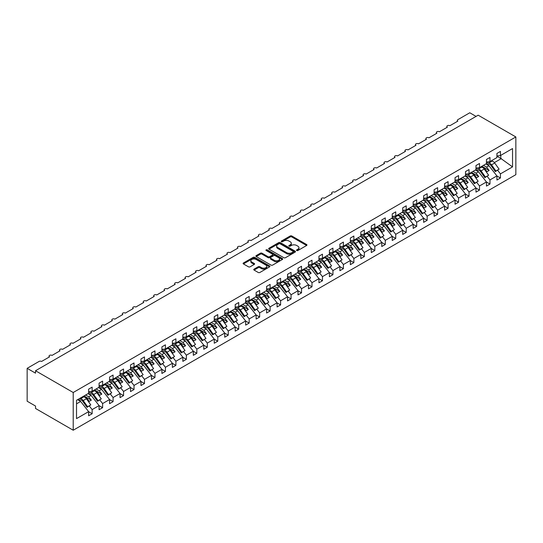 <?xml version="1.0" encoding="UTF-8"?>
<svg xmlns="http://www.w3.org/2000/svg" width="543" height="543" viewBox="0 0 543 543"><rect width="100%" height="100%" fill="white"/><g stroke="black" fill="none" stroke-linecap="round" stroke-linejoin="round"><path stroke-width="0.81" d="M296.736 250.527A0.814 0.468 0 0 0 297.883 250.527L306.619 245.484A1.161 0.672 0 0 0 306.958 245.008A1.161 0.672 0 0 0 306.619 244.533L291.822 235.995A1.161 0.672 0 0 0 290.179 235.995L281.444 241.038A0.814 0.468 0 0 0 281.206 241.37A0.814 0.468 0 0 0 281.444 241.703A0.814 0.468 0 0 0 282.591 241.703L283.724 241.044A3.72 2.145 0 0 1 288.985 241.044L290.22 241.757A3.72 2.145 0 0 1 291.306 243.278A3.72 2.145 0 0 1 290.22 244.798L289.086 245.45A0.814 0.468 0 0 0 288.849 245.782A0.814 0.468 0 0 0 289.086 246.115A0.814 0.468 0 0 0 290.24 246.115L291.367 245.463A3.72 2.145 0 0 1 296.627 245.463L297.863 246.176A3.72 2.145 0 0 1 298.955 247.689A3.72 2.145 0 0 1 297.863 249.21L296.736 249.861A0.814 0.468 0 0 0 296.492 250.194A0.814 0.468 0 0 0 296.736 250.527L296.736 249.861M254.09 269.124A1.161 0.672 0 0 0 253.744 269.599A1.161 0.672 0 0 0 254.09 270.068L258.237 272.471A1.161 0.672 0 0 0 259.88 272.471L269.586 266.864A1.161 0.672 0 0 0 269.925 266.396A1.161 0.672 0 0 0 269.586 265.921L254.789 257.375A1.161 0.672 0 0 0 253.14 257.375L243.44 262.975A1.161 0.672 0 0 0 243.101 263.45A1.161 0.672 0 0 0 243.44 263.925L248.456 266.817A1.161 0.672 0 0 0 250.099 266.817L254.253 264.421A1.161 0.672 0 0 0 254.592 263.946A1.161 0.672 0 0 0 254.253 263.47L251.762 262.038A3.109 1.799 0 0 1 250.852 260.769A3.109 1.799 0 0 1 252.773 259.106A3.109 1.799 0 0 1 256.16 259.5L265.907 265.12A3.109 1.799 0 0 1 266.817 266.396A3.109 1.799 0 0 1 264.896 268.052A3.109 1.799 0 0 1 261.509 267.665L259.88 266.722A1.161 0.672 0 0 0 258.237 266.722L254.09 269.124L254.09 270.068L258.237 267.692L258.237 266.722M515.85 136.951L73.217 392.508L73.217 430.226L515.85 174.67L515.85 136.951L478.159 115.191L35.526 370.747L35.526 373.163L27.15 368.33L39.082 361.441A1.778 1.025 0 0 1 41.601 361.441L49.556 356.846A1.778 1.025 0 0 1 49.033 356.12A1.778 1.025 0 0 1 50.132 355.17A1.778 1.025 0 0 1 52.067 355.394L60.022 350.798A1.778 1.025 0 0 1 59.506 350.079A1.778 1.025 0 0 1 60.599 349.129A1.778 1.025 0 0 1 62.533 349.353L70.495 344.757A1.778 1.025 0 0 1 69.972 344.031A1.778 1.025 0 0 1 71.072 343.081A1.778 1.025 0 0 1 73.006 343.305L80.961 338.71A1.778 1.025 0 0 1 80.439 337.99A1.778 1.025 0 0 1 81.538 337.04A1.778 1.025 0 0 1 83.473 337.264L91.428 332.669A1.778 1.025 0 0 1 90.912 331.943A1.778 1.025 0 0 1 92.005 330.992A1.778 1.025 0 0 1 93.946 331.216L101.901 326.621A1.778 1.025 0 0 1 101.378 325.902A1.778 1.025 0 0 1 102.478 324.952A1.778 1.025 0 0 1 104.412 325.176L112.367 320.58A1.778 1.025 0 0 1 111.851 319.854A1.778 1.025 0 0 1 112.944 318.904A1.778 1.025 0 0 1 114.878 319.128L122.84 314.533A1.778 1.025 0 0 1 122.318 313.813A1.778 1.025 0 0 1 123.417 312.863A1.778 1.025 0 0 1 125.352 313.087L133.306 308.492A1.778 1.025 0 0 1 132.784 307.766A1.778 1.025 0 0 1 133.883 306.815A1.778 1.025 0 0 1 135.818 307.039L143.78 302.444A1.778 1.025 0 0 1 143.257 301.718A1.778 1.025 0 0 1 144.35 300.774A1.778 1.025 0 0 1 146.291 300.998L154.246 296.403A1.778 1.025 0 0 1 153.723 295.677A1.778 1.025 0 0 1 154.823 294.727A1.778 1.025 0 0 1 156.757 294.951L164.712 290.356A1.778 1.025 0 0 1 164.196 289.629A1.778 1.025 0 0 1 165.289 288.686A1.778 1.025 0 0 1 167.23 288.91L175.185 284.315A1.778 1.025 0 0 1 174.663 283.589A1.778 1.025 0 0 1 175.762 282.638A1.778 1.025 0 0 1 177.697 282.862L185.652 278.267A1.778 1.025 0 0 1 185.136 277.541A1.778 1.025 0 0 1 186.229 276.597A1.778 1.025 0 0 1 188.163 276.821L196.125 272.226A1.778 1.025 0 0 1 195.602 271.5A1.778 1.025 0 0 1 196.702 270.55A1.778 1.025 0 0 1 198.636 270.774L206.591 266.179A1.778 1.025 0 0 1 206.069 265.452A1.778 1.025 0 0 1 207.168 264.509A1.778 1.025 0 0 1 209.103 264.733L217.057 260.138A1.778 1.025 0 0 1 216.542 259.411A1.778 1.025 0 0 1 217.634 258.461A1.778 1.025 0 0 1 219.576 258.685L227.531 254.09A1.778 1.025 0 0 1 227.008 253.364A1.778 1.025 0 0 1 228.108 252.42A1.778 1.025 0 0 1 230.042 252.644L237.997 248.049A1.778 1.025 0 0 1 237.481 247.323A1.778 1.025 0 0 1 238.574 246.373A1.778 1.025 0 0 1 240.508 246.597L248.47 242.002A1.778 1.025 0 0 1 247.947 241.275A1.778 1.025 0 0 1 249.047 240.332A1.778 1.025 0 0 1 250.981 240.556L258.936 235.961A1.778 1.025 0 0 1 258.414 235.234A1.778 1.025 0 0 1 259.513 234.284A1.778 1.025 0 0 1 261.448 234.508L269.409 229.913A1.778 1.025 0 0 1 268.887 229.187A1.778 1.025 0 0 1 269.98 228.243A1.778 1.025 0 0 1 271.921 228.467L279.876 223.872A1.778 1.025 0 0 1 279.353 223.146A1.778 1.025 0 0 1 280.453 222.196A1.778 1.025 0 0 1 282.387 222.42L290.342 217.824A1.778 1.025 0 0 1 289.826 217.098A1.778 1.025 0 0 1 290.919 216.155A1.778 1.025 0 0 1 292.86 216.379L300.815 211.784A1.778 1.025 0 0 1 300.293 211.057A1.778 1.025 0 0 1 301.392 210.107A1.778 1.025 0 0 1 303.327 210.331L311.282 205.736A1.778 1.025 0 0 1 310.766 205.01A1.778 1.025 0 0 1 311.858 204.066A1.778 1.025 0 0 1 313.793 204.29L321.755 199.695A1.778 1.025 0 0 1 321.232 198.969A1.778 1.025 0 0 1 322.332 198.019A1.778 1.025 0 0 1 324.266 198.243L332.221 193.647A1.778 1.025 0 0 1 331.698 192.921A1.778 1.025 0 0 1 332.798 191.978A1.778 1.025 0 0 1 334.732 192.202L342.687 187.606A1.778 1.025 0 0 1 342.171 186.88A1.778 1.025 0 0 1 343.264 185.93A1.778 1.025 0 0 1 345.205 186.154L353.16 181.559A1.778 1.025 0 0 1 352.638 180.833A1.778 1.025 0 0 1 353.737 179.889A1.778 1.025 0 0 1 355.672 180.113L363.627 175.518A1.778 1.025 0 0 1 363.111 174.792A1.778 1.025 0 0 1 364.204 173.841A1.778 1.025 0 0 1 366.138 174.065L374.1 169.47A1.778 1.025 0 0 1 373.577 168.744A1.778 1.025 0 0 1 374.677 167.801A1.778 1.025 0 0 1 376.611 168.018L384.566 163.429A1.778 1.025 0 0 1 384.044 162.703A1.778 1.025 0 0 1 385.143 161.753A1.778 1.025 0 0 1 387.078 161.977L395.039 157.382A1.778 1.025 0 0 1 394.517 156.655A1.778 1.025 0 0 1 395.609 155.712A1.778 1.025 0 0 1 397.551 155.929L405.506 151.341A1.778 1.025 0 0 1 404.983 150.615A1.778 1.025 0 0 1 406.083 149.664A1.778 1.025 0 0 1 408.017 149.888L415.972 145.293A1.778 1.025 0 0 1 415.456 144.567A1.778 1.025 0 0 1 416.549 143.623A1.778 1.025 0 0 1 418.49 143.841L426.445 139.252A1.778 1.025 0 0 1 425.922 138.526A1.778 1.025 0 0 1 427.022 137.576A1.778 1.025 0 0 1 428.956 137.8L436.911 133.205A1.778 1.025 0 0 1 436.396 132.478A1.778 1.025 0 0 1 437.488 131.535A1.778 1.025 0 0 1 439.423 131.752L447.384 127.164A1.778 1.025 0 0 1 446.862 126.438A1.778 1.025 0 0 1 447.961 125.487A1.778 1.025 0 0 1 449.896 125.711L457.851 121.116A1.778 1.025 180 0 1 457.328 120.39A1.778 1.025 180 0 1 457.851 119.664L469.783 112.774L476.068 116.406M73.217 392.508L35.526 370.747M283.806 257.708A1.161 0.672 0 0 0 285.448 257.708L295.148 252.108A1.161 0.672 0 0 0 295.494 251.633A1.161 0.672 0 0 0 295.148 251.158L280.351 242.612A1.161 0.672 0 0 0 278.708 242.612L269.009 248.212A1.161 0.672 0 0 0 268.67 248.687A1.161 0.672 0 0 0 269.009 249.162L283.806 257.708M266.498 250.703A0.814 0.468 0 0 1 267.326 250.818L282.353 259.493L272.667 265.086A1.161 0.672 0 0 1 271.025 265.086L256.221 256.547L256.221 255.597A1.161 0.672 0 0 0 255.882 256.072A1.161 0.672 0 0 0 256.221 256.547M256.221 255.597L260.375 253.201A1.161 0.672 0 0 1 262.018 253.201L268.025 256.663A1.161 0.672 0 0 0 269.667 256.663L272.423 255.074A1.161 0.672 0 0 0 272.762 254.599A1.161 0.672 0 0 0 272.423 254.124L266.172 250.513A0.814 0.468 0 0 1 265.934 250.18A0.814 0.468 0 0 1 266.437 249.753A0.814 0.468 0 0 1 267.326 249.855L282.367 258.536A1.161 0.672 0 0 1 282.706 259.011A1.161 0.672 0 0 1 282.367 259.486L282.367 258.536M76.529 403.843L80.669 401.453L88.624 411.635L76.529 418.612L76.529 400.286L88.624 393.302L88.624 389.168L92.14 387.139L92.14 391.272L88.624 391.713M92.14 391.272L99.091 387.261L99.091 383.127L102.613 381.098L102.613 385.231L99.091 385.666M102.613 385.231L109.564 381.213L109.564 377.08L113.08 375.05L113.08 379.184L109.564 379.625M113.08 379.184L120.03 375.172L120.03 371.039L123.553 369.009L123.553 373.143L120.03 373.577M123.553 373.143L130.503 369.125L130.503 364.991L134.019 362.962L134.019 367.095L130.503 367.536M134.019 367.095L140.97 363.084L140.97 358.95L144.486 356.921L144.486 361.054L140.97 361.489M144.486 361.054L151.443 357.036L151.443 352.902L154.959 350.873L154.959 355.007L151.443 355.448M154.959 355.007L161.909 350.995L161.909 346.862L165.425 344.832L165.425 348.966L161.909 349.4M165.425 348.966L172.375 344.948L172.375 340.814L175.898 338.784L175.898 342.918L172.375 343.359M175.898 342.918L182.848 338.907L182.848 334.773L186.364 332.744L186.364 336.877L182.848 337.312M186.364 336.877L193.315 332.859L193.315 328.725L196.831 326.696L196.831 330.83L193.315 331.271M196.831 330.83L203.788 326.818L203.788 322.685L207.304 320.655L207.304 324.789L203.788 325.223M207.304 324.789L214.254 320.77L214.254 316.637L217.77 314.607L217.77 318.741L214.254 319.182M217.77 318.741L224.721 314.73L224.721 310.596L228.243 308.567L228.243 312.7L224.721 313.135M228.243 312.7L235.194 308.682L235.194 304.548L238.71 302.519L238.71 306.652L235.194 307.094M238.71 306.652L245.66 302.641L245.66 298.507L249.183 296.478L249.183 300.612L245.66 301.046M249.183 300.612L256.133 296.593L256.133 292.46L259.649 290.43L259.649 294.564L256.133 295.005M259.649 294.564L266.599 290.553L266.599 286.419L270.115 284.389L270.115 288.523L266.599 288.957M270.115 288.523L277.073 284.505L277.073 280.371L280.588 278.342L280.588 282.475L277.073 282.917M280.588 282.475L287.539 278.464L287.539 274.33L291.055 272.301L291.055 276.435L287.539 276.869M291.055 276.435L298.005 272.416L298.005 268.283L301.528 266.253L301.528 270.387L298.005 270.828M301.528 270.387L308.478 266.375L308.478 262.242L311.994 260.212L311.994 264.346L308.478 264.78M311.994 264.346L318.945 260.328L318.945 256.194L322.461 254.165L322.461 258.298L318.945 258.739M322.461 258.298L329.418 254.287L329.418 250.153L332.934 248.117L332.934 252.257L329.418 252.692M332.934 252.257L339.884 248.239L339.884 244.106L343.4 242.076L343.4 246.21L339.884 246.651M343.4 246.21L350.35 242.198L350.35 238.065L353.873 236.029L353.873 240.169L350.35 240.603M353.873 240.169L360.824 236.151L360.824 232.017L364.339 229.988L364.339 234.121L360.824 234.562M364.339 234.121L371.29 230.11L371.29 225.976L374.813 223.94L374.813 228.08L371.29 228.515M374.813 228.08L381.763 224.062L381.763 219.929L385.279 217.899L385.279 222.033L381.763 222.474M385.279 222.033L392.229 218.021L392.229 213.888L395.745 211.851L395.745 215.992L392.229 216.426M395.745 215.992L402.702 211.974L402.702 207.84L406.218 205.811L406.218 209.944L402.702 210.385M406.218 209.944L413.169 205.933L413.169 201.799L416.685 199.763L416.685 203.903L413.169 204.338M416.685 203.903L423.635 199.885L423.635 195.751L427.158 193.722L427.158 197.856L423.635 198.297M427.158 197.856L434.108 193.844L434.108 189.711L437.624 187.674L437.624 191.815L434.108 192.249M437.624 191.815L444.574 187.797L444.574 183.663L448.09 181.633L448.09 185.767L444.574 186.208M448.09 185.767L455.048 181.756L455.048 177.622L458.563 175.586L458.563 179.726L455.048 180.161M458.563 179.726L465.514 175.708L465.514 171.574L469.03 169.545L469.03 173.679L465.514 174.12M469.03 173.679L475.98 169.667L475.98 165.534L479.503 163.497L479.503 167.638L475.98 168.072M479.503 167.638L486.453 163.619L486.453 159.486L489.969 157.456L489.969 161.59L486.453 162.031M88.624 411.703L92.14 413.732L92.14 409.598L99.091 405.587L91.136 395.406L88.061 393.634M89.337 406.008L92.14 409.598M99.091 405.662L102.613 407.691L102.613 403.558L109.564 399.539L101.609 389.365L98.527 387.587M99.803 399.967L102.613 403.558M109.564 399.614L113.08 401.644L113.08 397.51L120.03 393.499L112.075 383.317L109 381.546M110.27 393.919L113.08 397.51M120.03 393.573L123.553 395.603L123.553 391.469L130.503 387.451L122.542 377.276L119.467 375.498M120.743 387.878L123.553 391.469M130.503 387.526L134.019 389.555L134.019 385.421L140.97 381.41L133.015 371.229L129.933 369.457M131.209 381.831L134.019 385.421M140.97 381.485L144.486 383.514L144.486 379.381L151.443 375.362L143.481 365.188L140.406 363.41M141.682 375.79L144.486 379.381M151.443 375.437L154.959 377.466L154.959 373.333L161.909 369.321L153.954 359.14L150.873 357.369M152.149 369.742L154.959 373.333M161.909 369.396L165.425 371.426L165.425 367.292L172.375 363.274L164.42 353.099L161.346 351.321M162.622 363.695L165.425 367.292M172.375 363.348L175.898 365.378L175.898 361.244L182.848 357.233L174.894 347.052L171.812 345.28M173.088 357.654L175.898 361.244M182.848 357.308L186.364 359.337L186.364 355.203L193.315 351.185L185.36 341.011L182.285 339.232M183.554 351.606L186.364 355.203M193.315 351.26L196.831 353.289L196.831 349.156L203.788 345.144L195.826 334.963L192.751 333.185M194.027 345.565L196.831 349.156M203.788 345.219L207.304 347.248L207.304 343.115L214.254 339.097L206.299 328.922L203.218 327.144M204.494 339.518L207.304 343.115M214.254 339.171L217.77 341.201L217.77 337.067L224.721 333.056L216.766 322.875L213.691 321.096M214.967 333.477L217.77 337.067M224.721 333.13L228.243 335.16L228.243 331.026L235.194 327.008L227.239 316.834L224.157 315.055M225.433 327.429L228.243 331.026M235.194 327.083L238.71 329.112L238.71 324.979L245.66 320.967L237.705 310.786L234.63 309.008M235.9 321.388L238.71 324.979M245.66 321.042L249.183 323.071L249.183 318.938L256.133 314.92L248.171 304.745L245.097 302.967M246.373 315.34L249.183 318.938M256.133 314.994L259.649 317.024L259.649 312.89L266.599 308.879L258.644 298.698L255.563 296.919M256.839 309.3L259.649 312.89M266.599 308.953L270.115 310.983L270.115 306.849L277.073 302.831L269.111 292.657L266.036 290.878M267.312 303.252L270.115 306.849M277.073 302.906L280.588 304.935L280.588 300.802L287.539 296.79L279.584 286.609L276.502 284.831M277.778 297.211L280.588 300.802M287.539 296.865L291.055 298.894L291.055 294.761L298.005 290.743L290.05 280.568L286.976 278.79M288.252 291.163L291.055 294.761M298.005 290.817L301.528 292.847L301.528 288.713L308.478 284.702L300.523 274.52L297.442 272.742M298.718 285.123L301.528 288.713M308.478 284.776L311.994 286.806L311.994 282.672L318.945 278.654L310.99 268.48L307.915 266.701M309.184 279.075L311.994 282.672M318.945 278.729L322.461 280.758L322.461 276.625L329.418 272.613L321.456 262.432L318.381 260.654M319.657 273.034L322.461 276.625M329.418 272.688L332.934 274.717L332.934 270.584L339.884 266.565L331.929 256.391L328.848 254.613M330.124 266.986L332.934 270.584M339.884 266.64L343.4 268.67L343.4 264.536L350.35 260.525L342.395 250.343L339.321 248.565M340.597 260.945L343.4 264.536M350.35 260.599L353.873 262.629L353.873 258.495L360.824 254.477L352.869 244.302L349.787 242.524M351.063 254.898L353.873 258.495M360.824 254.552L364.339 256.581L364.339 252.447L371.29 248.436L363.335 238.255L360.26 236.476M361.529 248.857L364.339 252.447M371.29 248.511L374.813 250.54L374.813 246.407L381.763 242.388L373.801 232.214L370.726 230.436M372.003 242.809L374.813 246.407M381.763 242.463L385.279 244.493L385.279 240.359L392.229 236.348L384.274 226.166L381.193 224.388M382.469 236.768L385.279 240.359M392.229 236.422L395.745 238.452L395.745 234.318L402.702 230.3L394.741 220.125L391.666 218.347M392.942 230.721L395.745 234.318M402.702 230.375L406.218 232.404L406.218 228.27L413.169 224.259L405.214 214.078L402.132 212.299M403.408 224.68L406.218 228.27M413.169 224.334L416.685 226.363L416.685 222.23L423.635 218.211L415.68 208.037L412.605 206.259M413.881 218.632L416.685 222.23M423.635 218.286L427.158 220.315L427.158 216.182L434.108 212.17L426.153 201.989L423.072 200.211M424.348 212.591L427.158 216.182M434.108 212.245L437.624 214.275L437.624 210.141L444.574 206.123L436.62 195.948L433.538 194.17M434.814 206.544L437.624 210.141M444.574 206.197L448.09 208.227L448.09 204.093L455.048 200.082L447.086 189.901L444.011 188.122M445.287 200.503L448.09 204.093M455.048 200.15L458.563 202.186L458.563 198.052L465.514 194.034L457.559 183.86L454.477 182.081M455.753 194.455L458.563 198.052M465.514 194.109L469.03 196.138L469.03 192.005L475.98 187.993L468.025 177.812L464.951 176.034M466.227 188.414L469.03 192.005M475.98 188.061L479.503 190.098L479.503 185.964L486.453 181.946L478.498 171.771L475.417 169.993M476.693 182.367L479.503 185.964M486.453 182.02L489.969 184.05L489.969 179.916L496.92 175.905L496.92 180.038L500.442 178.009L500.442 173.875L512.531 166.891L500.775 158.42L500.775 155.352M487.159 176.326L489.969 179.916M489.969 161.59L496.92 157.579L496.92 153.445L500.442 151.409L500.442 155.549L496.92 155.984M496.92 175.973L500.442 178.009M497.632 170.278L500.442 173.875M27.15 368.33L27.15 401.209L35.526 406.049L35.526 408.465L73.217 430.226M80.669 401.453L77.588 399.675M92.14 413.732L88.624 415.768L88.624 411.635M102.613 407.691L99.091 409.721L99.091 405.587M113.08 401.644L109.564 403.68L109.564 399.539M123.553 395.603L120.03 397.632L120.03 393.499M134.019 389.555L130.503 391.591L130.503 387.451M144.486 383.514L140.97 385.544L140.97 381.41M154.959 377.466L151.443 379.503L151.443 375.362M165.425 371.426L161.909 373.455L161.909 369.321M175.898 365.378L172.375 367.414L172.375 363.274M186.364 359.337L182.848 361.366L182.848 357.233M196.831 353.289L193.315 355.326L193.315 351.185M207.304 347.248L203.788 349.278L203.788 345.144M217.77 341.201L214.254 343.237L214.254 339.097M228.243 335.16L224.721 337.189L224.721 333.056M238.71 329.112L235.194 331.149L235.194 327.008M249.183 323.071L245.66 325.101L245.66 320.967M259.649 317.024L256.133 319.06L256.133 314.92M270.115 310.983L266.599 313.012L266.599 308.879M280.588 304.935L277.073 306.971L277.073 302.831M291.055 298.894L287.539 300.924L287.539 296.79M301.528 292.847L298.005 294.883L298.005 290.743M311.994 286.806L308.478 288.835L308.478 284.702M322.461 280.758L318.945 282.788L318.945 278.654M332.934 274.717L329.418 276.747L329.418 272.613M343.4 268.67L339.884 270.699L339.884 266.565M353.873 262.629L350.35 264.658L350.35 260.525M364.339 256.581L360.824 258.611L360.824 254.477M374.813 250.54L371.29 252.57L371.29 248.436M385.279 244.493L381.763 246.522L381.763 242.388M395.745 238.452L392.229 240.481L392.229 236.348M406.218 232.404L402.702 234.433L402.702 230.3M416.685 226.363L413.169 228.393L413.169 224.259M427.158 220.315L423.635 222.345L423.635 218.211M437.624 214.275L434.108 216.304L434.108 212.17M448.09 208.227L444.574 210.256L444.574 206.123M458.563 202.186L455.048 204.216L455.048 200.082M469.03 196.138L465.514 198.168L465.514 194.034M479.503 190.098L475.98 192.127L475.98 187.993M489.969 184.05L486.453 186.079L486.453 181.946M500.442 155.549L512.531 148.565L512.531 166.891M86.099 398.318L86.615 398.019L89.235 401.365L91.326 400.157L88.706 396.811L91.136 395.406M83.534 396.241L86.615 398.019M85.631 395.032L88.706 396.811M96.566 392.27L97.082 391.978L99.702 395.324L101.792 394.116L99.179 390.763L101.609 389.365M94.007 390.2L97.082 391.978M96.097 388.992L99.179 390.763M107.039 386.229L107.555 385.93L110.168 389.277L112.265 388.069L109.645 384.722L112.075 383.317M104.473 384.152L107.555 385.93M106.571 382.944L109.645 384.722M117.505 380.181L118.021 379.89L120.641 383.236L122.732 382.028L120.118 378.675L122.542 377.276M114.946 378.111L118.021 379.89M117.037 376.903L120.118 378.675M127.978 374.141L128.494 373.842L131.107 377.188L133.205 375.98L130.585 372.634L133.015 371.229M125.413 372.064L128.494 373.842M127.51 370.855L130.585 372.634M138.445 368.093L138.96 367.801L141.58 371.147L143.671 369.939L141.051 366.586L143.481 365.188M135.886 366.023L138.96 367.801M137.976 364.815L141.051 366.586M148.918 362.052L149.427 361.753L152.047 365.1L154.144 363.891L151.524 360.545L153.954 359.14M146.352 359.975L149.427 361.753M148.443 358.767L151.524 360.545M159.384 356.004L159.9 355.713L162.52 359.059L164.61 357.851L161.99 354.498L164.42 353.099M156.818 353.934L159.9 355.713M158.916 352.726L161.99 354.498M169.85 349.964L170.366 349.665L172.986 353.011L175.077 351.803L172.464 348.457L174.894 347.052M167.292 347.887L170.366 349.665M169.382 346.678L172.464 348.457M180.324 343.916L180.839 343.624L183.453 346.97L185.55 345.762L182.93 342.409L185.36 341.011M177.758 341.846L180.839 343.624M179.855 340.637L182.93 342.409M190.79 337.875L191.306 337.576L193.926 340.923L196.016 339.714L193.403 336.368L195.826 334.963M188.231 335.798L191.306 337.576M190.321 334.59L193.403 336.368M201.263 331.827L201.779 331.535L204.392 334.882L206.489 333.673L203.869 330.32L206.299 328.922M198.697 329.757L201.779 331.535M200.788 328.549L203.869 330.32M211.729 325.786L212.245 325.488L214.865 328.834L216.956 327.626L214.336 324.28L216.766 322.875M209.164 323.709L212.245 325.488M211.261 322.501L214.336 324.28M222.196 319.739L222.711 319.44L225.331 322.793L227.422 321.585L224.809 318.232L227.239 316.834M219.637 317.669L222.711 319.44M221.727 316.46L224.809 318.232M232.669 313.698L233.185 313.399L235.798 316.745L237.895 315.537L235.275 312.191L237.705 310.786M230.103 311.621L233.185 313.399M232.2 310.413L235.275 312.191M243.135 307.65L243.651 307.352L246.271 310.705L248.361 309.496L245.748 306.143L248.171 304.745M240.576 305.58L243.651 307.352M242.667 304.372L245.748 306.143M253.608 301.609L254.124 301.311L256.737 304.657L258.835 303.449L256.215 300.103L258.644 298.698M251.042 299.532L254.124 301.311M253.14 298.324L256.215 300.103M264.074 295.562L264.59 295.263L267.21 298.616L269.301 297.408L266.681 294.055L269.111 292.657M261.516 293.491L264.59 295.263M263.606 292.283L266.681 294.055M274.548 289.521L275.057 289.222L277.677 292.568L279.774 291.36L277.154 288.014L279.584 286.609M271.982 287.444L275.057 289.222M274.072 286.236L277.154 288.014M285.014 283.473L285.53 283.174L288.15 286.528L290.24 285.319L287.62 281.966L290.05 280.568M282.448 281.403L285.53 283.174M284.546 280.195L287.62 281.966M295.48 277.432L295.996 277.134L298.616 280.48L300.707 279.272L298.093 275.925L300.523 274.52M292.921 275.355L295.996 277.134M295.012 274.147L298.093 275.925M305.953 271.385L306.469 271.086L309.082 274.439L311.18 273.231L308.56 269.878L310.99 268.48M303.388 269.314L306.469 271.086M305.485 268.106L308.56 269.878M316.42 265.344L316.936 265.045L319.555 268.391L321.646 267.183L319.033 263.837L321.456 262.432M313.861 263.267L316.936 265.045M315.951 262.059L319.033 263.837M326.893 259.296L327.409 258.997L330.022 262.35L332.119 261.142L329.499 257.789L331.929 256.391M324.327 257.226L327.409 258.997M326.418 256.018L329.499 257.789M337.359 253.255L337.875 252.957L340.495 256.303L342.585 255.095L339.966 251.748L342.395 250.343M334.793 251.178L337.875 252.957M336.891 249.97L339.966 251.748M347.825 247.208L348.341 246.909L350.961 250.262L353.052 249.054L350.439 245.701L352.869 244.302M345.267 245.137L348.341 246.909M347.357 243.929L350.439 245.701M358.299 241.167L358.814 240.868L361.428 244.214L363.525 243.006L360.905 239.66L363.335 238.255M355.733 239.09L358.814 240.868M357.83 237.882L360.905 239.66M368.765 235.119L369.281 234.82L371.901 238.173L373.991 236.965L371.378 233.612L373.801 232.214M366.206 233.049L369.281 234.82M368.297 231.834L371.378 233.612M379.238 229.078L379.754 228.779L382.367 232.126L384.464 230.918L381.844 227.571L384.274 226.166M376.672 227.001L379.754 228.779M378.77 225.793L381.844 227.571M389.704 223.03L390.22 222.732L392.84 226.085L394.931 224.877L392.311 221.524L394.741 220.125M387.145 220.96L390.22 222.732M389.236 219.745L392.311 221.524M400.177 216.99L400.686 216.691L403.306 220.037L405.404 218.829L402.784 215.483L405.214 214.078M397.612 214.913L400.686 216.691M399.702 213.704L402.784 215.483M410.644 210.942L411.16 210.643L413.78 213.996L415.87 212.788L413.25 209.435L415.68 208.037M408.078 208.872L411.16 210.643M410.175 207.657L413.25 209.435M421.11 204.901L421.626 204.602L424.246 207.949L426.336 206.74L423.723 203.394L426.153 201.989M418.551 202.824L421.626 204.602M420.642 201.616L423.723 203.394M431.583 198.853L432.099 198.555L434.712 201.908L436.81 200.7L434.19 197.347L436.62 195.948M429.018 196.783L432.099 198.555M431.115 195.568L434.19 197.347M442.05 192.813L442.565 192.514L445.185 195.86L447.276 194.652L444.663 191.306L447.086 189.901M439.491 190.736L442.565 192.514M441.581 189.527L444.663 191.306M452.523 186.765L453.038 186.466L455.652 189.819L457.749 188.611L455.129 185.258L457.559 183.86M449.957 184.695L453.038 186.466M452.047 183.48L455.129 185.258M462.989 180.724L463.505 180.425L466.125 183.772L468.215 182.563L465.595 179.217L468.025 177.812M460.423 178.647L463.505 180.425M462.521 177.439L465.595 179.217M473.455 174.676L473.971 174.378L476.591 177.731L478.682 176.523L476.068 173.169L478.498 171.771M470.896 172.606L473.971 174.378M472.987 171.391L476.068 173.169M483.928 168.635L484.444 168.337L487.057 171.683L489.155 170.475L486.535 167.129L488.965 165.724L485.89 163.945M481.363 166.558L484.444 168.337M483.46 165.35L486.535 167.129M488.965 165.724L496.92 175.905M494.395 162.588L501.365 158.57M496.92 156.201L500.775 158.42M481.865 166.267L489.155 170.475M471.399 172.314L478.682 176.523M460.926 178.355L468.215 182.563M450.459 184.403L457.749 188.611M439.993 190.444L447.276 194.652M429.52 196.491L436.81 200.7M419.053 202.532L426.336 206.74M408.58 208.58L415.87 212.788M398.114 214.621L405.404 218.829M387.648 220.668L394.931 224.877M377.175 226.709L384.464 230.918M366.708 232.757L373.991 236.965M356.235 238.798L363.525 243.006M345.769 244.845L353.052 249.054M335.296 250.886L342.585 255.095M324.829 256.934L332.119 261.142M314.363 262.975L321.646 267.183M303.89 269.023L311.18 273.231M293.424 275.063L300.707 279.272M282.951 281.111L290.24 285.319M272.484 287.152L279.774 291.36M262.018 293.2L269.301 297.408M251.545 299.241L258.835 303.449M241.078 305.288L248.361 309.496M230.605 311.329L237.895 315.537M220.139 317.377L227.422 321.585M209.666 323.418L216.956 327.626M199.2 329.465L206.489 333.673M188.733 335.506L196.016 339.714M178.26 341.554L185.55 345.762M167.794 347.595L175.077 351.803M157.321 353.642L164.61 357.851M146.854 359.683L154.144 363.891M136.388 365.731L143.671 369.939M125.915 371.772L133.205 375.98M115.449 377.819L122.732 382.028M104.975 383.86L112.265 388.069M94.509 389.908L101.792 394.116M84.036 395.956L91.326 400.157M297.062 250.642L297.863 250.18A3.72 2.145 0 0 0 298.955 248.66L298.955 247.689M291.306 243.278L291.306 244.248A3.72 2.145 0 0 1 290.22 245.762L289.412 246.23M306.605 245.497L291.822 236.958A1.161 0.672 0 0 0 290.179 236.958L281.769 241.811M295.134 252.115L280.351 243.583A1.161 0.672 0 0 0 278.708 243.583L269.023 249.169L269.009 248.212M293.098 251.966A0.814 0.468 0 0 0 293.335 251.633A0.814 0.468 0 0 0 293.098 251.3L280.107 243.8A0.814 0.468 0 0 0 278.953 243.8L277.765 244.486A3.72 2.145 0 0 0 276.672 246.006A3.72 2.145 0 0 0 277.765 247.527L286.643 252.651A3.72 2.145 0 0 0 291.903 252.651L293.098 251.966L293.098 252.929A0.814 0.468 0 0 0 293.335 252.597L293.335 251.633M276.672 246.006L276.672 246.977A3.72 2.145 0 0 0 277.765 248.49L277.765 247.527M293.098 252.929L291.903 253.622A3.72 2.145 0 0 1 286.643 253.622L277.765 248.49M256.242 256.554L260.375 254.165L260.375 253.201M272.762 254.599L272.762 255.563A1.161 0.672 0 0 1 272.423 256.038L269.667 257.626A1.161 0.672 0 0 1 268.025 257.626L262.018 254.165A1.161 0.672 0 0 0 260.375 254.165M274.249 260.26A3.109 1.799 0 0 0 277.636 260.647A3.109 1.799 0 0 0 279.557 258.991A3.109 1.799 0 0 0 278.647 257.721L275.213 255.739A1.161 0.672 0 0 0 273.57 255.739L270.814 257.328A1.161 0.672 0 0 0 270.475 257.803A1.161 0.672 0 0 0 270.814 258.278L274.249 260.26L274.249 261.224A3.109 1.799 0 0 0 277.636 261.617A3.109 1.799 0 0 0 279.557 259.954L279.557 258.991M270.475 257.803L270.475 258.767A1.161 0.672 0 0 0 270.814 259.242L270.814 258.278M274.249 261.224L270.814 259.242M266.817 266.396L266.817 267.36A3.109 1.799 0 0 1 264.896 269.016A3.109 1.799 0 0 1 261.509 268.629L259.88 267.692A1.161 0.672 0 0 0 258.237 267.692M250.852 260.769L250.852 261.733A3.109 1.799 0 0 0 251.762 263.002L251.762 262.038M254.239 264.434L251.762 263.002M269.566 266.878L254.789 258.339A1.161 0.672 0 0 0 253.14 258.339L243.454 263.932M486.453 162.92L488.822 162.988A3.787 2.186 60 0 1 491.53 164.841L495.915 171.004L495.331 171.608L490.947 165.445A2.369 1.371 -120 0 0 489.25 164.285L486.324 164.203M490.791 161.115L492.006 161.156A3.787 2.186 60 0 1 494.714 163.002L499.098 169.165L495.915 171.004M499.098 169.165L495.331 171.608M475.98 168.961L478.356 169.036A3.787 2.186 60 0 1 481.064 170.882L485.449 177.052L484.858 177.656L480.48 171.486A2.369 1.371 -120 0 0 478.783 170.332L475.858 170.244M480.317 167.163L481.532 167.196A3.787 2.186 60 0 1 484.247 169.043L488.632 175.213L485.449 177.052M488.632 175.213L484.858 177.656M465.514 175.009L467.883 175.077A3.787 2.186 60 0 1 470.598 176.93L474.976 183.093L474.392 183.697L470.007 177.534A2.369 1.371 -120 0 0 468.317 176.373L465.385 176.292M469.851 173.203L471.066 173.244A3.787 2.186 60 0 1 473.781 175.09L478.159 181.253L474.976 183.093M478.159 181.253L474.392 183.697M455.048 181.05L457.416 181.124A3.787 2.186 60 0 1 460.125 182.971L464.509 189.14L463.926 189.745L459.541 183.575A2.369 1.371 -120 0 0 457.844 182.421L454.919 182.333M459.385 179.251L460.6 179.285A3.787 2.186 60 0 1 463.308 181.131L467.693 187.301L464.509 189.14M467.693 187.301L463.926 189.745M444.574 187.097L446.943 187.165A3.787 2.186 60 0 1 449.658 189.018L454.043 195.181L453.453 195.785L449.068 189.622A2.369 1.371 -120 0 0 447.378 188.469L444.452 188.38M448.912 185.292L450.127 185.333A3.787 2.186 60 0 1 452.842 187.179L457.22 193.342L454.043 195.181M457.22 193.342L453.453 195.785M434.108 193.138L436.477 193.213A3.787 2.186 60 0 1 439.185 195.059L443.57 201.229L442.986 201.833L438.601 195.663A2.369 1.371 -120 0 0 436.905 194.509L433.979 194.421M438.445 191.34L439.66 191.374A3.787 2.186 60 0 1 442.369 193.22L446.753 199.39L443.57 201.229M446.753 199.39L442.986 201.833M423.635 199.186L426.004 199.254A3.787 2.186 60 0 1 428.719 201.107L433.104 207.27L432.513 207.874L428.135 201.711A2.369 1.371 -120 0 0 426.438 200.557L423.513 200.469M427.972 197.38L429.187 197.421A3.787 2.186 60 0 1 431.902 199.267L436.287 205.43L433.104 207.27M436.287 205.43L432.513 207.874M413.169 205.234L415.538 205.302A3.787 2.186 60 0 1 418.253 207.148L422.63 213.318L422.047 213.922L417.662 207.752A2.369 1.371 -120 0 0 415.965 206.598L413.04 206.51M417.506 203.428L418.721 203.462A3.787 2.186 60 0 1 421.429 205.308L425.814 211.478L422.63 213.318M425.814 211.478L422.047 213.922M402.702 211.275L405.071 211.342A3.787 2.186 60 0 1 407.779 213.195L412.164 219.358L411.58 219.963L407.196 213.799A2.369 1.371 -120 0 0 405.499 212.646L402.573 212.557M407.04 209.469L408.255 209.51A3.787 2.186 60 0 1 410.963 211.356L415.347 217.519L412.164 219.358M415.347 217.519L411.58 219.963M392.229 217.322L394.598 217.39A3.787 2.186 60 0 1 397.313 219.236L401.691 225.406L401.107 226.01L396.723 219.84A2.369 1.371 -120 0 0 395.032 218.686L392.1 218.598M396.566 215.517L397.781 215.551A3.787 2.186 60 0 1 400.496 217.397L404.874 223.567L401.691 225.406M404.874 223.567L401.107 226.01M381.763 223.363L384.132 223.431A3.787 2.186 60 0 1 386.84 225.284L391.225 231.447L390.641 232.051L386.256 225.888A2.369 1.371 -120 0 0 384.559 224.734L381.634 224.646M386.1 221.558L387.315 221.598A3.787 2.186 60 0 1 390.023 223.444L394.408 229.608L391.225 231.447M394.408 229.608L390.641 232.051M371.29 229.411L373.659 229.479A3.787 2.186 60 0 1 376.374 231.325L380.758 237.495L380.168 238.099L375.79 231.929A2.369 1.371 -120 0 0 374.093 230.775L371.168 230.687M375.627 227.605L376.842 227.639A3.787 2.186 60 0 1 379.557 229.492L383.942 235.655L380.758 237.495M383.942 235.655L380.168 238.099M360.824 235.452L363.192 235.519A3.787 2.186 60 0 1 365.901 237.372L370.285 243.535L369.702 244.14L365.317 237.977A2.369 1.371 -120 0 0 363.62 236.823L360.695 236.734M365.161 233.646L366.376 233.687A3.787 2.186 60 0 1 369.084 235.533L373.469 241.696L370.285 243.535M373.469 241.696L369.702 244.14M350.35 241.499L352.726 241.567A3.787 2.186 60 0 1 355.434 243.413L359.819 249.583L359.228 250.187L354.85 244.017A2.369 1.371 -120 0 0 353.154 242.864L350.228 242.775M354.688 239.694L355.903 239.728A3.787 2.186 60 0 1 358.618 241.581L363.002 247.744L359.819 249.583M363.002 247.744L359.228 250.187M339.884 247.54L342.253 247.608A3.787 2.186 60 0 1 344.968 249.461L349.346 255.624L348.762 256.228L344.377 250.065A2.369 1.371 -120 0 0 342.687 248.911L339.755 248.823M344.221 245.735L345.436 245.775A3.787 2.186 60 0 1 348.151 247.622L352.529 253.785L349.346 255.624M352.529 253.785L348.762 256.228M329.418 253.588L331.787 253.656A3.787 2.186 60 0 1 334.495 255.502L338.88 261.672L338.296 262.276L333.911 256.106A2.369 1.371 -120 0 0 332.214 254.952L329.289 254.864M333.755 251.782L334.97 251.816A3.787 2.186 60 0 1 337.678 253.669L342.063 259.832L338.88 261.672M342.063 259.832L338.296 262.276M318.945 259.629L321.313 259.697A3.787 2.186 60 0 1 324.028 261.55L328.413 267.713L327.823 268.317L323.438 262.154A2.369 1.371 -120 0 0 321.748 261L318.822 260.911M323.282 257.823L324.497 257.864A3.787 2.186 60 0 1 327.212 259.71L331.59 265.873L328.413 267.713M331.59 265.873L327.823 268.317M308.478 265.676L310.847 265.744A3.787 2.186 60 0 1 313.555 267.59L317.94 273.76L317.356 274.364L312.972 268.194A2.369 1.371 -120 0 0 311.275 267.041L308.349 266.952M312.816 263.871L314.03 263.905A3.787 2.186 60 0 1 316.739 265.758L321.123 271.921L317.94 273.76M321.123 271.921L317.356 274.364M298.005 271.717L300.374 271.785A3.787 2.186 60 0 1 303.089 273.638L307.474 279.801L306.883 280.405L302.505 274.242A2.369 1.371 -120 0 0 300.808 273.088L297.883 273M302.342 269.912L303.557 269.952A3.787 2.186 60 0 1 306.272 271.799L310.657 277.962L307.474 279.801M310.657 277.962L306.883 280.405M287.539 277.765L289.908 277.833A3.787 2.186 60 0 1 292.623 279.679L297.001 285.849L296.417 286.453L292.032 280.283A2.369 1.371 -120 0 0 290.335 279.129L287.41 279.041M291.876 275.959L293.091 275.993A3.787 2.186 60 0 1 295.799 277.846L300.184 284.009L297.001 285.849M300.184 284.009L296.417 286.453M277.073 283.806L279.441 283.874A3.787 2.186 60 0 1 282.15 285.727L286.534 291.89L285.951 292.494L281.566 286.331A2.369 1.371 -120 0 0 279.869 285.177L276.944 285.089M281.41 282L282.625 282.041A3.787 2.186 60 0 1 285.333 283.887L289.718 290.05L286.534 291.89M289.718 290.05L285.951 292.494M266.599 289.853L268.968 289.921A3.787 2.186 60 0 1 271.683 291.767L276.061 297.937L275.477 298.541L271.093 292.372A2.369 1.371 -120 0 0 269.403 291.218L266.47 291.129M270.937 288.048L272.152 288.082A3.787 2.186 60 0 1 274.867 289.935L279.245 296.098L276.061 297.937M279.245 296.098L275.477 298.541M256.133 295.894L258.502 295.962A3.787 2.186 60 0 1 261.21 297.815L265.595 303.978L265.011 304.582L260.626 298.419A2.369 1.371 -120 0 0 258.93 297.265L256.004 297.177M260.47 294.089L261.685 294.13A3.787 2.186 60 0 1 264.393 295.976L268.778 302.139L265.595 303.978M268.778 302.139L265.011 304.582M245.66 301.942L248.029 302.01A3.787 2.186 60 0 1 250.744 303.856L255.129 310.026L254.538 310.63L250.16 304.46A2.369 1.371 -120 0 0 248.463 303.306L245.538 303.218M249.997 300.136L251.212 300.17A3.787 2.186 60 0 1 253.927 302.023L258.312 308.186L255.129 310.026M258.312 308.186L254.538 310.63M235.194 307.983L237.562 308.057A3.787 2.186 60 0 1 240.271 309.904L244.655 316.067L244.072 316.671L239.687 310.508A2.369 1.371 -120 0 0 237.99 309.354L235.065 309.266M239.531 306.177L240.746 306.218A3.787 2.186 60 0 1 243.454 308.064L247.839 314.227L244.655 316.067M247.839 314.227L244.072 316.671M224.721 314.03L227.096 314.098A3.787 2.186 60 0 1 229.804 315.945L234.189 322.114L233.599 322.718L229.221 316.549A2.369 1.371 -120 0 0 227.524 315.395L224.598 315.307M229.058 312.225L230.273 312.259A3.787 2.186 60 0 1 232.988 314.112L237.372 320.275L234.189 322.114M237.372 320.275L233.599 322.718M214.254 320.071L216.623 320.146A3.787 2.186 60 0 1 219.338 321.992L223.716 328.155L223.132 328.759L218.748 322.596A2.369 1.371 -120 0 0 217.057 321.442L214.125 321.354M218.591 318.266L219.806 318.307A3.787 2.186 60 0 1 222.521 320.153L226.899 326.316L223.716 328.155M226.899 326.316L223.132 328.759M203.788 326.119L206.157 326.187A3.787 2.186 60 0 1 208.865 328.033L213.25 334.203L212.666 334.807L208.281 328.637A2.369 1.371 -120 0 0 206.584 327.483L203.659 327.395M208.125 324.314L209.34 324.347A3.787 2.186 60 0 1 212.048 326.2L216.433 332.364L213.25 334.203M216.433 332.364L212.666 334.807M193.315 332.16L195.684 332.235A3.787 2.186 60 0 1 198.399 334.081L202.783 340.244L202.193 340.848L197.808 334.685A2.369 1.371 -120 0 0 196.118 333.531L193.193 333.443M197.652 330.354L198.867 330.395A3.787 2.186 60 0 1 201.582 332.241L205.96 338.404L202.783 340.244M205.96 338.404L202.193 340.848M182.848 338.208L185.217 338.275A3.787 2.186 60 0 1 187.926 340.122L192.31 346.291L191.727 346.896L187.342 340.726A2.369 1.371 -120 0 0 185.645 339.572L182.719 339.484M187.186 336.402L188.401 336.436A3.787 2.186 60 0 1 191.109 338.289L195.494 344.452L192.31 346.291M195.494 344.452L191.727 346.896M172.375 344.248L174.744 344.323A3.787 2.186 60 0 1 177.459 346.169L181.844 352.332L181.253 352.936L176.875 346.773A2.369 1.371 -120 0 0 175.179 345.619L172.253 345.531M176.713 342.443L177.928 342.484A3.787 2.186 60 0 1 180.643 344.33L185.027 350.493L181.844 352.332M185.027 350.493L181.253 352.936M161.909 350.296L164.278 350.364A3.787 2.186 60 0 1 166.993 352.21L171.371 358.38L170.787 358.984L166.402 352.814A2.369 1.371 -120 0 0 164.705 351.66L161.78 351.572M166.246 348.491L167.461 348.525A3.787 2.186 60 0 1 170.169 350.378L174.554 356.541L171.371 358.38M174.554 356.541L170.787 358.984M151.443 356.337L153.812 356.412A3.787 2.186 60 0 1 156.52 358.258L160.904 364.421L160.321 365.025L155.936 358.862A2.369 1.371 -120 0 0 154.239 357.708L151.314 357.62M155.78 354.538L156.995 354.572A3.787 2.186 60 0 1 159.703 356.418L164.088 362.581L160.904 364.421M164.088 362.581L160.321 365.025M140.97 362.385L143.338 362.452A3.787 2.186 60 0 1 146.053 364.299L150.431 370.469L149.848 371.073L145.463 364.903A2.369 1.371 -120 0 0 143.773 363.749L140.841 363.661M145.307 360.579L146.522 360.613A3.787 2.186 60 0 1 149.237 362.466L153.615 368.629L150.431 370.469M153.615 368.629L149.848 371.073M130.503 368.425L132.872 368.5A3.787 2.186 60 0 1 135.58 370.346L139.965 376.509L139.381 377.113L134.997 370.95A2.369 1.371 -120 0 0 133.3 369.797L130.374 369.708M134.84 366.627L136.055 366.661A3.787 2.186 60 0 1 138.764 368.507L143.148 374.67L139.965 376.509M143.148 374.67L139.381 377.113M120.03 374.473L122.399 374.541A3.787 2.186 60 0 1 125.114 376.387L129.499 382.557L128.908 383.161L124.53 376.991A2.369 1.371 -120 0 0 122.833 375.837L119.908 375.749M124.367 372.668L125.582 372.702A3.787 2.186 60 0 1 128.297 374.555L132.682 380.718L129.499 382.557M132.682 380.718L128.908 383.161M109.564 380.514L111.933 380.589A3.787 2.186 60 0 1 114.641 382.435L119.026 388.598L118.442 389.202L114.057 383.039A2.369 1.371 -120 0 0 112.36 381.885L109.435 381.797M113.901 378.715L115.116 378.749A3.787 2.186 60 0 1 117.824 380.595L122.209 386.765L119.026 388.598M122.209 386.765L118.442 389.202M99.091 386.562L101.466 386.63A3.787 2.186 60 0 1 104.175 388.476L108.559 394.646L107.969 395.25L103.591 389.08A2.369 1.371 -120 0 0 101.894 387.926L98.969 387.838M103.428 384.756L104.643 384.79A3.787 2.186 60 0 1 107.358 386.643L111.743 392.806L108.559 394.646M111.743 392.806L107.969 395.25M88.624 392.603L90.993 392.677A3.787 2.186 60 0 1 93.708 394.523L98.086 400.686L97.502 401.291L93.118 395.128A2.369 1.371 -120 0 0 91.428 393.974L88.495 393.885M92.962 390.804L94.177 390.838A3.787 2.186 60 0 1 96.892 392.684L101.269 398.854L98.086 400.686M101.269 398.854L97.502 401.291M79.312 398.684L80.527 398.718A3.787 2.186 60 0 1 83.235 400.564L87.62 406.734L87.036 407.338L82.651 401.168A2.369 1.371 -120 0 0 80.955 400.015L78.029 399.926M82.495 396.845L83.71 396.879A3.787 2.186 60 0 1 86.418 398.732L90.803 404.895L87.62 406.734M90.803 404.895L87.036 407.338M297.863 250.18L297.863 249.21M289.086 246.115L289.086 245.45M290.22 245.762L290.22 244.798M281.444 241.703L281.444 241.038M290.179 236.958L290.179 235.995M291.822 236.958L291.822 235.995M306.619 245.484L306.619 244.533M278.708 243.583L278.708 242.612M280.351 243.583L280.351 242.612M295.148 252.108L295.148 251.158M286.643 253.622L286.643 252.651M291.903 253.622L291.903 252.651M262.018 254.165L262.018 253.201M268.025 257.626L268.025 256.663M269.667 257.626L269.667 256.663M272.423 256.038L272.423 255.074M267.326 250.818L267.326 249.855M259.88 267.692L259.88 266.722M261.509 268.629L261.509 267.665M254.253 264.421L254.253 263.47M243.44 263.925L243.44 262.975M253.14 258.339L253.14 257.375M254.789 258.339L254.789 257.375M269.586 266.864L269.586 265.921M492.006 161.156L488.822 162.988M494.714 163.002L491.53 164.841M481.532 167.196L478.356 169.036M484.247 169.043L481.064 170.882M471.066 173.244L467.883 175.077M473.781 175.09L470.598 176.93M460.6 179.285L457.416 181.124M463.308 181.131L460.125 182.971M450.127 185.333L446.943 187.165M452.842 187.179L449.658 189.018M439.66 191.374L436.477 193.213M442.369 193.22L439.185 195.059M429.187 197.421L426.004 199.254M431.902 199.267L428.719 201.107M418.721 203.462L415.538 205.302M421.429 205.308L418.253 207.148M408.255 209.51L405.071 211.342M410.963 211.356L407.779 213.195M397.781 215.551L394.598 217.39M400.496 217.397L397.313 219.236M387.315 221.598L384.132 223.431M390.023 223.444L386.84 225.284M376.842 227.639L373.659 229.479M379.557 229.492L376.374 231.325M366.376 233.687L363.192 235.519M369.084 235.533L365.901 237.372M355.903 239.728L352.726 241.567M358.618 241.581L355.434 243.413M345.436 245.775L342.253 247.608M348.151 247.622L344.968 249.461M334.97 251.816L331.787 253.656M337.678 253.669L334.495 255.502M324.497 257.864L321.313 259.697M327.212 259.71L324.028 261.55M314.03 263.905L310.847 265.744M316.739 265.758L313.555 267.59M303.557 269.952L300.374 271.785M306.272 271.799L303.089 273.638M293.091 275.993L289.908 277.833M295.799 277.846L292.623 279.679M282.625 282.041L279.441 283.874M285.333 283.887L282.15 285.727M272.152 288.082L268.968 289.921M274.867 289.935L271.683 291.767M261.685 294.13L258.502 295.962M264.393 295.976L261.21 297.815M251.212 300.17L248.029 302.01M253.927 302.023L250.744 303.856M240.746 306.218L237.562 308.057M243.454 308.064L240.271 309.904M230.273 312.259L227.096 314.098M232.988 314.112L229.804 315.945M219.806 318.307L216.623 320.146M222.521 320.153L219.338 321.992M209.34 324.347L206.157 326.187M212.048 326.2L208.865 328.033M198.867 330.395L195.684 332.235M201.582 332.241L198.399 334.081M188.401 336.436L185.217 338.275M191.109 338.289L187.926 340.122M177.928 342.484L174.744 344.323M180.643 344.33L177.459 346.169M167.461 348.525L164.278 350.364M170.169 350.378L166.993 352.21M156.995 354.572L153.812 356.412M159.703 356.418L156.52 358.258M146.522 360.613L143.338 362.452M149.237 362.466L146.053 364.299M136.055 366.661L132.872 368.5M138.764 368.507L135.58 370.346M125.582 372.702L122.399 374.541M128.297 374.555L125.114 376.387M115.116 378.749L111.933 380.589M117.824 380.595L114.641 382.435M104.643 384.79L101.466 386.63M107.358 386.643L104.175 388.476M94.177 390.838L90.993 392.677M96.892 392.684L93.708 394.523M83.71 396.879L80.527 398.718M86.418 398.732L83.235 400.564M446.862 127.462L446.862 126.438M457.328 121.415L457.328 120.39M436.396 133.503L436.396 132.478M425.922 139.551L425.922 138.526M415.456 145.592L415.456 144.567M404.983 151.64L404.983 150.615M394.517 157.68L394.517 156.655M384.044 163.728L384.044 162.703M373.577 169.769L373.577 168.744M363.111 175.817L363.111 174.792M352.638 181.857L352.638 180.833M342.171 187.905L342.171 186.88M331.698 193.953L331.698 192.921M321.232 199.994L321.232 198.969M310.766 206.041L310.766 205.01M300.293 212.082L300.293 211.057M289.826 218.13L289.826 217.098M279.353 224.171L279.353 223.146M268.887 230.218L268.887 229.187M258.414 236.259L258.414 235.234M247.947 242.307L247.947 241.275M237.481 248.348L237.481 247.323M227.008 254.395L227.008 253.364M216.542 260.436L216.542 259.411M206.069 266.484L206.069 265.452M195.602 272.525L195.602 271.5M185.136 278.573L185.136 277.541M174.663 284.613L174.663 283.589M164.196 290.661L164.196 289.629M153.723 296.702L153.723 295.677M143.257 302.75L143.257 301.718M132.784 308.791L132.784 307.766M122.318 314.838L122.318 313.813M111.851 320.879L111.851 319.854M101.378 326.927L101.378 325.902M90.912 332.968L90.912 331.943M80.439 339.015L80.439 337.99M69.972 345.056L69.972 344.031M59.506 351.104L59.506 350.079M49.033 357.145L49.033 356.12"/></g></svg>
